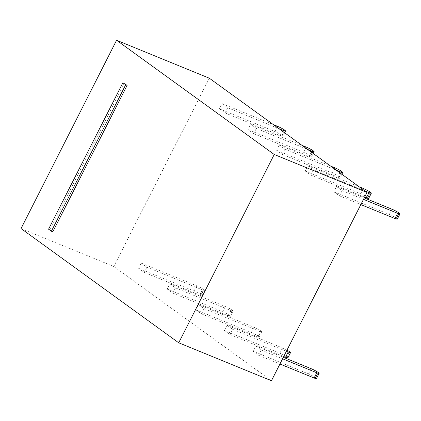 <?xml version="1.0" encoding="UTF-8"?>
<svg xmlns="http://www.w3.org/2000/svg" width="421" height="421" viewBox="0 0 421 421"><rect width="100%" height="100%" fill="white"/><g stroke="black" fill="none" stroke-linecap="round" stroke-linejoin="round"><path stroke-width="0.32" stroke-dasharray="2.1 1.58" d="M209.326 78.211L113.796 266.514L21.05 228.556M113.796 266.514L271.45 380.742M222.088 103.624L227.719 107.708L225.067 112.939L219.436 108.855L222.088 103.624L273.355 124.605M250.69 124.353L256.321 128.431L253.668 133.662L248.037 129.584L250.69 124.353L301.957 145.334M307.893 165.8L313.524 169.879L310.872 175.11L305.241 171.031L307.893 165.8L359.166 186.782M279.291 145.077L284.922 149.155L282.27 154.386L276.639 150.308L279.291 145.077L330.559 166.058M227.061 325.259L232.692 329.343L230.04 334.574L224.409 330.49L227.061 325.259L282.533 347.962A5.668 0.642 -153.1 0 1 286.985 350.119M198.459 304.536L204.09 308.614L201.438 313.845L195.807 309.767L198.459 304.536L253.926 327.238A5.668 0.642 -153.1 0 1 260.909 330.948L261.136 331.111L258.483 336.342L258.257 336.179L260.909 330.948M141.251 263.088L146.882 267.167L144.229 272.398L138.598 268.319L141.251 263.088L196.723 285.785A5.668 0.642 -153.1 0 1 203.706 289.495L203.932 289.659L201.28 294.889L201.054 294.726L203.706 289.495M169.858 283.812L175.489 287.89L172.831 293.121L167.2 289.043L169.858 283.812L225.324 306.514A5.668 0.642 -153.1 0 1 232.308 310.224L232.534 310.388L229.882 315.618L229.655 315.455L232.308 310.224M336.5 186.524L342.131 190.608L339.473 195.839L333.842 191.755L336.5 186.524L364.223 197.875M255.663 345.988L261.294 350.067L258.641 355.298L253.01 351.219L255.663 345.988L283.338 357.313M52.809 231.824L49.994 229.787L124.295 83.332M227.719 107.708L278.986 128.689M225.067 112.939L280.533 135.636A5.668 0.642 26.9 0 0 282.886 136.241A5.668 0.642 26.9 0 0 282.112 135.43L281.886 135.267L284.538 130.036M219.436 108.855L274.902 131.557A5.668 0.642 -153.1 0 1 281.886 135.267M256.321 128.431L307.588 149.413M253.668 133.662L309.135 156.365A5.668 0.642 26.9 0 0 311.487 156.97A5.668 0.642 26.9 0 0 310.714 156.154L310.488 155.991L313.145 150.76M248.037 129.584L303.504 152.281A5.668 0.642 -153.1 0 1 310.488 155.991M313.524 169.879L364.797 190.86M310.872 175.11L364.612 197.107M368.696 198.417A5.668 0.642 26.9 0 0 367.922 197.607L367.696 197.444L370.348 192.213M305.241 171.031L360.713 193.734A5.668 0.642 -153.1 0 1 367.696 197.444M284.922 149.155L336.19 170.137M282.27 154.386L337.742 177.088A5.668 0.642 26.9 0 0 340.089 177.694A5.668 0.642 26.9 0 0 339.315 176.883L339.094 176.72L341.747 171.489M276.639 150.308L332.111 173.01A5.668 0.642 -153.1 0 1 339.094 176.72M232.692 329.343L286.38 351.314M230.04 334.574L283.728 356.545M287.859 357.882A5.668 0.642 26.9 0 0 287.085 357.066L286.859 356.903L289.516 351.672M224.409 330.49L279.876 353.193A5.668 0.642 -153.1 0 1 286.859 356.903M204.09 308.614L259.557 331.316A5.668 0.642 26.9 0 0 261.909 331.922A5.668 0.642 26.9 0 0 261.136 331.111M201.438 313.845L256.905 336.547A5.668 0.642 26.9 0 0 259.257 337.153A5.668 0.642 26.9 0 0 258.483 336.342M195.807 309.767L251.274 332.469A5.668 0.642 -153.1 0 1 258.257 336.179M146.882 267.167L202.354 289.869A5.668 0.642 26.9 0 0 204.706 290.474A5.668 0.642 26.9 0 0 203.932 289.659M144.229 272.398L199.701 295.1A5.668 0.642 26.9 0 0 202.054 295.705A5.668 0.642 26.9 0 0 201.28 294.889M138.598 268.319L194.07 291.016A5.668 0.642 -153.1 0 1 201.054 294.726M175.489 287.89L230.955 310.593A5.668 0.642 26.9 0 0 233.308 311.198A5.668 0.642 26.9 0 0 232.534 310.388M172.831 293.121L228.303 315.824A5.668 0.642 26.9 0 0 230.655 316.429A5.668 0.642 26.9 0 0 229.882 315.618M167.2 289.043L222.672 311.745A5.668 0.642 -153.1 0 1 229.655 315.455M342.131 190.608L363.481 199.344M339.473 195.839L360.823 204.574M397.298 219.141A5.668 0.642 26.9 0 0 396.524 218.331L396.298 218.167L398.95 212.937M333.842 191.755L389.314 214.457A5.668 0.642 -153.1 0 1 396.298 218.167M261.294 350.067L282.591 358.781M258.641 355.298L279.939 364.012M316.46 378.605A5.668 0.642 26.9 0 0 315.687 377.79L315.466 377.626L318.118 372.401M253.01 351.219L308.482 373.916A5.668 0.642 -153.1 0 1 315.466 377.626M49.994 229.787L48.568 229.203M282.696 131.373L280.533 135.636M274.902 131.557L277.56 126.326M311.298 152.102L309.135 156.365M303.504 152.281L306.162 147.05M360.713 193.734L363.365 188.503M339.9 172.826L337.742 177.088M332.111 173.01L334.763 167.779M279.876 353.193L282.533 347.962M259.557 331.316L256.905 336.547M251.274 332.469L253.926 327.238M202.354 289.869L199.701 295.1M194.07 291.016L196.723 285.785M230.955 310.593L228.303 315.824M222.672 311.745L225.324 306.514M389.314 214.457L391.967 209.226M308.482 373.916L311.135 368.685M284.764 130.2L282.112 135.43M313.366 150.923L310.714 156.154M370.575 192.376L367.922 197.607M341.973 171.652L339.315 176.883M289.737 351.835L287.085 357.066M399.176 213.1L396.524 218.331M318.344 372.564L315.687 377.79M284.638 132.783L282.886 136.241M313.245 153.507L311.487 156.97M341.847 174.236L340.089 177.694M261.909 331.922L259.257 337.153M204.706 290.474L202.054 295.705M233.308 311.198L230.655 316.429"/><path stroke-width="0.63" d="M21.05 228.556L178.704 342.789L274.234 154.486L116.58 40.258L21.05 228.556M274.234 154.486L366.98 192.444L271.45 380.742L178.704 342.789M366.98 192.444L209.326 78.211L116.58 40.258M122.869 82.748L127.11 85.368L52.809 231.824L51.383 231.24L125.684 84.784L122.869 82.748L48.568 229.203L51.383 231.24M273.355 124.605L277.56 126.326A5.668 0.642 -153.1 0 1 284.538 130.036L284.764 130.2A5.668 0.642 26.9 0 1 285.538 131.01L284.638 132.783M278.986 128.689L283.186 130.405A5.668 0.642 26.9 0 0 285.538 131.01M301.957 145.334L306.162 147.05A5.668 0.642 -153.1 0 1 313.145 150.76L313.366 150.923A5.668 0.642 26.9 0 1 314.14 151.739L313.245 153.507M307.588 149.413L311.793 151.134A5.668 0.642 26.9 0 0 314.14 151.739M359.166 186.782L363.365 188.503A5.668 0.642 -153.1 0 1 370.348 192.213L370.575 192.376A5.668 0.642 26.9 0 1 371.348 193.186L368.696 198.417A5.668 0.642 26.9 0 1 366.344 197.812L364.612 197.107M364.797 190.86L368.996 192.581A5.668 0.642 26.9 0 0 371.348 193.186M330.559 166.058L334.763 167.779A5.668 0.642 -153.1 0 1 341.747 171.489L341.973 171.652A5.668 0.642 26.9 0 1 342.747 172.463L341.847 174.236M336.19 170.137L340.394 171.857A5.668 0.642 26.9 0 0 342.747 172.463M286.985 350.119A5.668 0.642 -153.1 0 1 289.516 351.672L289.737 351.835A5.668 0.642 26.9 0 1 290.511 352.651L287.859 357.882A5.668 0.642 26.9 0 1 285.506 357.271L283.728 356.545M286.38 351.314L288.164 352.04A5.668 0.642 26.9 0 0 290.511 352.651M364.223 197.875L391.967 209.226A5.668 0.642 -153.1 0 1 398.95 212.937L399.176 213.1A5.668 0.642 26.9 0 1 399.95 213.915L397.298 219.141A5.668 0.642 26.9 0 1 394.945 218.536L360.823 204.574M363.481 199.344L397.598 213.305A5.668 0.642 26.9 0 0 399.95 213.915M283.338 357.313L311.135 368.685A5.668 0.642 -153.1 0 1 318.118 372.401L318.344 372.564A5.668 0.642 26.9 0 1 319.118 373.374L316.46 378.605A5.668 0.642 26.9 0 1 314.108 378L279.939 364.012M282.591 358.781L316.766 372.769A5.668 0.642 26.9 0 0 319.118 373.374M127.11 85.368L125.684 84.784M283.186 130.405L282.696 131.373M311.793 151.134L311.298 152.102M368.996 192.581L366.344 197.812M340.394 171.857L339.9 172.826M288.164 352.04L285.506 357.271M397.598 213.305L394.945 218.536M316.766 372.769L314.108 378"/></g></svg>
